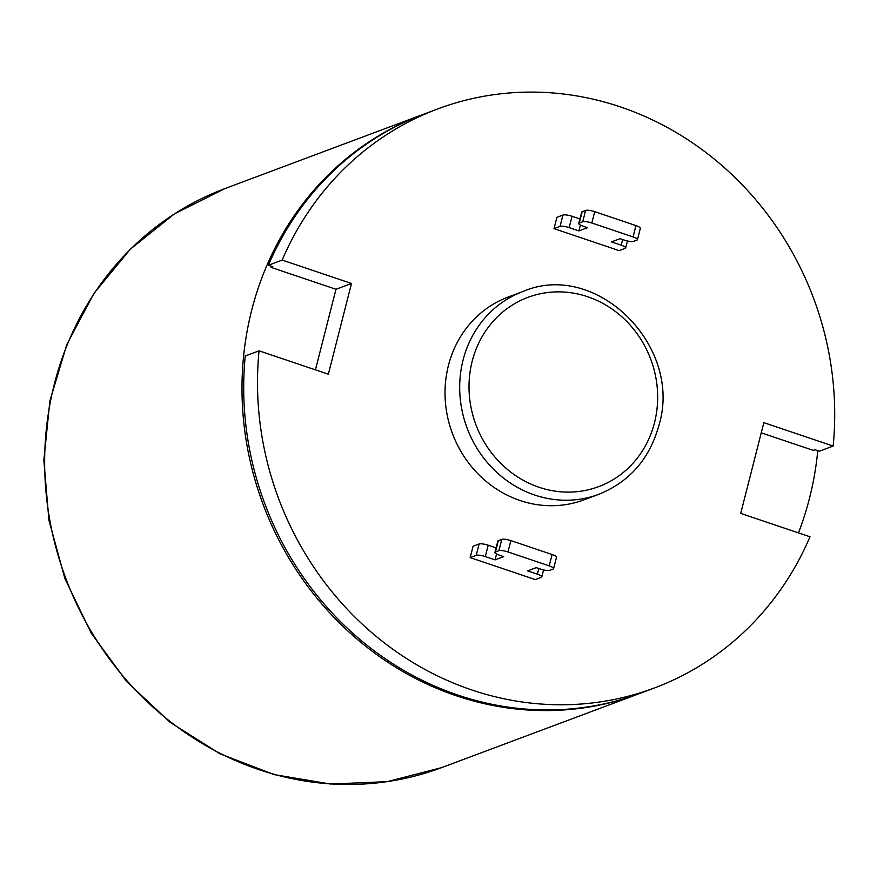 <?xml version="1.0" encoding="UTF-8"?>
<svg xmlns="http://www.w3.org/2000/svg" width="877" height="877" viewBox="0 0 877 877"><rect width="100%" height="100%" fill="white"/><g stroke="black" fill="none" stroke-linecap="round" stroke-linejoin="round"><path stroke-width="1.32" d="M582.712 221.771A7.213 1.655 14.3 0 1 591.811 222.999L594.705 211.653A7.213 1.655 -165.7 0 0 585.606 210.425L582.712 221.771L579.269 223.065L582.164 211.719A7.213 1.655 -165.7 0 0 581.681 212.135L578.787 223.471A7.213 1.655 14.3 0 1 579.269 223.065M594.705 211.653L635.935 225.575L633.051 236.922L591.811 222.999M633.051 236.922A7.213 1.655 14.3 0 1 637.458 239.673L640.353 228.327A7.213 1.655 -165.7 0 0 635.935 225.575M622.681 239.553L621.234 245.198A7.213 1.655 14.3 0 1 625.652 247.95A7.213 1.655 14.3 0 1 625.169 248.366L619.129 250.625L554.023 228.645L556.917 217.31L562.946 215.051L560.052 226.387A7.213 1.655 14.3 0 1 569.151 227.625L572.045 216.279A7.213 1.655 -165.7 0 0 562.946 215.051M572.045 216.279L579.938 218.943M582.164 211.719L585.606 210.425M637.458 239.673A7.213 1.655 14.3 0 1 636.976 240.079L633.523 241.372A7.213 1.655 14.3 0 1 624.435 240.145L620.094 238.676L611.477 241.909L621.234 245.198M554.023 228.645L560.052 226.387M498.87 550.712A7.213 1.655 14.3 0 1 507.969 551.951L510.852 540.605A7.213 1.655 -165.7 0 0 501.765 539.377L498.87 550.712L495.417 552.006L498.311 540.66L501.765 539.377M510.852 540.605L552.093 554.527L549.199 565.862A7.213 1.655 14.3 0 1 553.606 568.614A7.213 1.655 14.3 0 1 553.124 569.03L549.682 570.324A7.213 1.655 14.3 0 1 540.583 569.085L536.242 567.627L527.625 570.85L537.393 574.15A7.213 1.655 14.3 0 1 541.8 576.902A7.213 1.655 14.3 0 1 541.317 577.318L535.288 579.576L470.171 557.597L473.065 546.25L479.094 543.992L476.211 555.338A7.213 1.655 14.3 0 1 485.299 556.566L488.193 545.22A7.213 1.655 -165.7 0 0 479.094 543.992M553.606 568.614L556.5 557.268A7.213 1.655 -165.7 0 0 552.093 554.527M488.193 545.22L496.097 547.895M498.311 540.66A7.213 1.655 -165.7 0 0 497.829 541.076L494.935 552.422A7.213 1.655 14.3 0 1 495.417 552.006M580.41 225.06L578.919 230.914L587.535 227.691L583.194 226.222A7.213 1.655 14.3 0 1 578.787 223.471M470.171 557.597L476.211 555.338M496.557 554.012L495.067 559.866L503.683 556.643L499.342 555.174A7.213 1.655 14.3 0 1 494.935 552.422M495.067 559.866L485.299 556.566M549.199 565.862L507.969 551.951M578.919 230.914L569.151 227.625M351.491 283.479L335.979 289.278L271.059 267.375L272.791 266.729L268.395 265.249L282.175 260.085L351.491 283.479L328.36 374.216L259.055 350.833L245.264 355.985A309.132 285.617 69.5 0 0 640.681 693.104L654.472 687.941A309.132 285.617 -110.5 0 0 810.019 536.79L740.714 513.396L763.845 422.659L833.15 446.053L819.359 451.206L814.963 449.726L813.242 450.372L761.247 432.821M315.435 369.864L335.979 289.278M639.826 693.433A309.132 285.617 -110.5 0 1 638.96 693.751A309.132 285.617 -110.5 0 1 263.1 504.374A309.132 285.617 -110.5 0 1 422.221 114.734A309.132 285.617 -110.5 0 1 423.076 114.416M817.759 450.668A309.132 285.617 -110.5 0 1 798.454 532.887M271.059 267.375A304.319 281.177 -110.5 0 1 271.53 266.301M282.175 260.085A309.132 285.617 -110.5 0 1 437.722 108.934L423.942 114.098A309.132 285.617 69.5 0 0 268.395 265.249M654.472 687.941A309.132 285.617 -110.5 0 1 259.055 350.833M437.722 108.934A309.132 285.617 -110.5 0 1 833.15 446.053M598.706 494.343L584.049 499.824A108.255 100.022 -110.5 0 1 452.422 433.501A108.255 100.022 -110.5 0 1 508.145 297.051L522.802 291.57A108.255 100.022 69.5 0 0 467.079 428.02A108.255 100.022 69.5 0 0 598.706 494.343C629.478 481.911 649.55 458.967 658.89 425.498C683.38 345.911 595.954 259.669 522.802 291.57M538.829 568.504L537.393 574.15M654.483 422.758A101.041 93.357 -110.5 0 1 496.722 459.12A101.041 93.357 -110.5 0 1 538.796 294.091A101.041 93.357 -110.5 0 1 654.483 422.758M224.874 188.61L174.534 213.813L130.322 249.2L93.938 293.367L66.784 344.628L49.868 400.986L43.85 460.272L48.926 520.236L64.898 578.568L91.164 633.062L126.705 681.615L170.193 722.374L219.952 753.781L274.095 774.599L330.541 784.027L387.108 781.67L441.624 767.627A309.132 285.617 -110.5 0 1 65.753 578.25A309.132 285.617 -110.5 0 1 224.874 188.61L422.221 114.734M627.428 240.978L625.652 247.95M543.576 569.929L541.8 576.902M441.624 767.627L638.96 693.751"/></g></svg>

